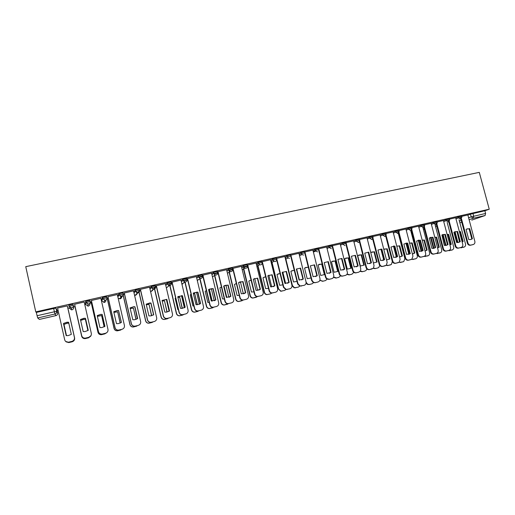 <?xml version="1.0" encoding="UTF-8"?>
<svg xmlns="http://www.w3.org/2000/svg" width="515" height="515" viewBox="0 0 515 515"><rect width="100%" height="100%" fill="white"/><g stroke="black" fill="none" stroke-linecap="round" stroke-linejoin="round"><path stroke-width="0.77" d="M73.349 305.401L73.091 304.256L68.72 305.247L68.984 306.393L73.349 305.401C73.503 306.695 72.937 307.558 71.637 307.989L68.984 306.393M90.241 301.558L89.983 300.425L85.67 301.404L85.934 302.543L90.241 301.565C90.395 302.852 89.835 303.708 88.561 304.127L85.934 302.543L85.722 304.577L88.252 306.097C89.481 305.691 90.016 304.867 89.868 303.631L89.951 303.161M106.908 297.767L106.65 296.646L102.395 297.612L102.659 298.745L106.908 297.779C107.069 299.054 106.515 299.904 105.253 300.322L102.659 298.745L101.803 300.908L104.3 302.421C105.478 302.041 106.013 301.249 105.91 300.058M123.349 294.02L123.091 292.919L121.115 293.222L118.901 293.872L119.158 294.998L123.355 294.039C123.516 295.307 122.976 296.151 121.727 296.563L119.158 294.998L117.871 296.988M139.578 290.331L139.327 289.237L137.415 289.527L135.181 290.177L135.445 291.297L139.584 290.357C139.745 291.612 139.211 292.449 137.988 292.855L137.454 292.913L135.445 291.297L134.016 292.945M155.594 286.681L155.343 285.606L151.256 286.533L151.513 287.647L155.601 286.713C155.768 287.962 155.24 288.793 154.03 289.198L153.464 289.25L151.513 287.647L149.981 289.089M171.405 283.089L171.154 282.02L167.118 282.935L167.375 284.042L171.411 283.121C171.579 284.364 171.064 285.188 169.866 285.587L169.261 285.632L167.375 284.042L165.759 285.361M187.009 279.536L186.758 278.486L182.774 279.388L183.037 280.482L187.016 279.581C187.183 280.81 186.681 281.621 185.503 282.02L184.846 282.059L183.037 280.482L181.338 281.711M202.414 276.027L202.163 274.991L198.23 275.886L198.494 276.973L202.421 276.079C202.595 277.302 202.092 278.106 200.934 278.499L200.226 278.531L198.494 276.973L196.724 278.139M217.62 272.57L217.375 271.54L215.804 271.759L213.493 272.422L213.751 273.504L217.633 272.622C217.806 273.838 217.317 274.637 216.165 275.023L215.392 275.049L213.751 273.504L211.923 274.624M232.638 269.152L232.394 268.141L228.557 269.01L228.821 270.079L232.651 269.21C232.825 270.414 232.342 271.212 231.209 271.592L230.353 271.598L228.821 270.079L226.928 271.16M247.464 265.779L247.219 264.774L245.771 264.961L243.434 265.637L243.698 266.699L247.483 265.843C247.651 267.04 247.181 267.826 246.061 268.206L245.101 268.18L243.698 266.699L241.747 267.755M262.109 262.45L261.865 261.459L258.124 262.302L258.388 263.365L262.122 262.515C262.296 263.706 261.832 264.485 260.732 264.865L259.644 264.787L258.388 263.365L256.38 264.395M276.568 259.154L276.33 258.176L274.997 258.343L272.635 259.013L272.899 260.069L276.587 259.225C276.761 260.41 276.304 261.189 275.216 261.556L273.967 261.408L272.899 260.069L270.839 261.079M290.853 255.91L290.608 254.938L289.34 255.092L286.964 255.768L287.222 256.811L290.872 255.981M304.957 252.698L304.719 251.738L303.502 251.88L301.12 252.556L301.378 253.592L304.977 252.775M318.894 249.53L318.656 248.578L315.096 249.389L315.36 250.419L318.914 249.608M340.209 243.923L347.432 272.731C347.342 274.102 346.679 274.984 345.443 275.37L342.919 275.982C341.374 276.201 340.28 275.531 339.643 273.986L332.426 245.455L328.911 246.254L329.169 247.284L332.684 246.485M346.273 243.305L346.035 242.372L342.552 243.164L342.81 244.181L345.23 243.498L346.299 243.389L346.344 243.814M359.734 240.248L359.496 239.314L356.032 240.106L356.296 241.117L359.753 240.325L359.753 241.22L358.479 242.565L356.296 241.117L353.96 242.082M373.027 237.222L372.789 236.295L369.352 237.087L369.615 238.091L373.047 237.306L372.924 238.542L371.779 239.533L369.615 238.091L367.24 239.05M386.166 234.235L385.928 233.314L382.516 234.1L382.774 235.104L386.186 234.312L385.935 235.799L384.924 236.54L382.774 235.104L380.36 236.057M399.151 231.286L398.913 230.366L395.526 231.151L395.784 232.143L399.17 231.364L398.797 233.005L397.908 233.572L395.784 232.143L393.331 233.095M411.987 228.37L411.749 227.456L408.382 228.235L408.64 229.227L412.006 228.441L411.524 230.199L410.745 230.649L417.279 255.62C417.543 256.946 417.156 257.944 416.12 258.607L413.288 259.367L411.833 259.238L412.953 256.206L405.936 229.014L398.971 230.591M424.675 225.486L424.431 224.579L421.083 225.358L421.341 226.336L424.695 225.557L424.115 227.392L423.433 227.752L421.341 226.336L418.817 227.289M437.216 222.641L436.971 221.733L433.643 222.512L433.9 223.484L437.229 222.705L436.578 224.592L435.973 224.894L433.9 223.484L431.345 224.437M449.608 219.821L449.37 218.92L446.061 219.693L446.318 220.665L449.627 219.886L448.913 221.811L448.365 222.068L446.318 220.665L443.724 221.611M461.865 217.034L461.62 216.139L458.331 216.912L458.588 217.877L461.878 217.098L460.622 219.274L458.588 217.877L455.962 218.824M57.101 310.68L58.118 310.448M67.916 308.215L70.079 307.719M73.574 306.927L74.984 306.605M84.737 304.384L85.632 304.178M89.945 303.193L91.277 302.891M106.605 299.402L107.358 299.228M120.13 296.318L123.24 295.61M136.411 292.61L138.915 292.037M152.472 288.947L154.391 288.509M168.328 285.336L169.68 285.033M183.977 281.769L184.769 281.589M55.968 308.137L56.94 309.972L57.641 313.101L56.702 311.395L55.968 308.137L53.682 308.504L54.41 311.775L56.702 311.395C56.85 312.702 56.27 313.571 54.957 314.008L37.685 317.961L37.086 315.727L54.41 311.775L54.957 314.008L55.974 315.611C57.229 315.193 57.789 314.356 57.641 313.101M35.773 311.878L25.75 266.654L479.291 172.37L489.25 209.212L35.773 311.878L36.353 312.431L37.086 315.727M39.398 319.422L55.974 315.611L39.398 319.422L37.685 317.961M467.813 215.116L470.465 214.163L471.186 216.86L485.613 213.455L485.104 215.528L473.201 218.251L469.036 219.699M471.766 220.117L485.104 215.528M485.613 213.455L484.885 210.764L489.25 209.212M455.672 217.742L449.428 219.145M443.434 220.517L437.035 221.959M424.463 226.986L431.01 251.874C431.583 253.457 432.619 254.159 434.119 253.966L436.913 253.232C438.001 252.575 438.413 251.552 438.136 250.161L431.132 223.298L424.495 224.804M418.528 226.169L411.807 227.682M386.121 235.426L392.758 261.053C393.338 262.669 394.406 263.377 395.958 263.178L399.138 262.251L400.136 259.283L393.112 231.917L385.986 233.54M380.064 234.892L372.847 236.52M359.773 241.117L366.493 267.362C367.079 268.997 368.167 269.712 369.757 269.5L373.484 268.135L374.051 265.547L367.015 237.84L359.547 239.533M353.657 240.885L346.093 242.584M340.215 243.936L332.478 245.674M318.972 249.582L325.905 277.102L326.748 278.564L329.259 279.278L331.808 278.66C333.366 278.106 334.01 276.961 333.739 275.222L326.684 246.988L318.714 248.809M304.906 251.925L312.039 280.43L313.661 282.426L315.431 282.613L318.013 281.988C319.59 281.428 320.24 280.276 319.97 278.525L312.914 250.11L304.777 251.983M298.9 253.309L290.672 255.202M276.658 258.337L283.804 287.209L286.237 289.462L289.906 288.773C291.522 288.2 292.192 287.029 291.928 285.259L284.859 256.476L276.394 258.459M270.51 259.747L261.942 261.762M256.045 263.03L247.355 265.083L254.552 294.258C254.996 295.674 255.929 296.44 257.358 296.563L261.092 295.726C262.753 295.14 263.448 293.949 263.184 292.159L256.045 263.011M241.406 266.352L232.703 268.412M226.574 269.718L217.787 271.791M211.562 273.124L202.62 275.235L209.817 305.002C210.313 306.541 211.356 307.32 212.953 307.333L216.5 306.489C218.225 305.884 218.959 304.668 218.701 302.833L211.556 273.105M196.35 276.574L187.396 278.686M180.952 280.076L171.907 282.201M165.347 283.617L156.212 285.761M149.543 287.209L140.318 289.366M133.533 290.846L124.212 293.022M117.311 294.541L107.899 296.724M108.182 297.973L107.146 298.314M100.876 298.301L91.361 300.477M91.651 301.732L91.065 301.97M74.604 304.275L84.222 301.983M67.336 305.923L57.545 308.034M85.477 303.483L85.67 301.404M101.803 300.908L101.552 299.82L102.395 297.612M117.62 295.9L118.901 293.872M133.765 291.857L135.181 290.177M149.73 288.007L151.256 286.533M165.502 284.274L167.118 282.935M181.08 280.636L182.774 279.388M196.466 277.064L198.23 275.886M211.665 273.555L213.493 272.422M226.671 270.098L228.557 269.01M241.49 266.699L243.434 265.637M256.122 263.345L258.124 262.302M270.581 260.036L272.635 259.013M284.859 256.773L286.964 255.768M298.964 253.554L301.12 252.556M312.895 250.374L315.096 249.389M326.665 247.239L328.911 246.254L329.24 247.509L331.396 248.745M340.267 244.136L342.552 243.164M353.702 241.078L356.032 240.106M366.983 238.052L369.352 237.087M380.109 235.065L382.516 234.1M393.074 232.111L395.526 231.151M405.897 229.194L408.382 228.235M418.566 226.317L421.083 225.358M431.087 223.465L433.643 222.512M443.467 220.652L446.061 219.693M455.711 217.871L458.331 216.912M461.472 218.746L467.955 243.003C468.521 244.561 469.532 245.249 470.98 245.069L473.555 244.419C474.695 243.814 475.12 242.79 474.843 241.355L467.865 214.967L461.685 216.364M36.353 312.431L53.682 308.504M484.885 210.764L470.465 214.163M247.715 266.242L243.853 267.124M232.986 269.596L228.975 270.504M218.077 272.982L214.388 273.826L221.366 302.685C221.83 304.159 222.821 304.912 224.334 304.951L228.853 303.535M202.974 276.42L199.64 277.179M187.685 279.896L184.705 280.572M172.19 283.417L169.583 284.01M156.502 286.984L154.268 287.492M140.608 290.602L138.76 291.02M124.501 294.265L123.053 294.593M467.124 228.86L469.094 228.827L471.798 238.909L470.613 239.578M472.757 244.664L470.369 245.243C468.92 245.423 467.91 244.734 467.343 243.183L460.442 217.336M471.553 239.256L472.41 238.722L469.706 228.628L466.59 229.124L466.075 229.478L468.779 239.591L470.942 239.436M469.706 228.628L469.094 228.827M472.41 238.722L471.798 238.909M457.166 232.284L459.483 241.947M462.129 241.941L462.56 241.638L459.934 231.795L460.513 231.608L459.348 231.525M460.513 231.608L463.146 241.464L462.155 242.056M455.054 231.679L457.944 242.559M460.545 247.612L464.253 247.033C465.373 246.434 465.792 245.436 465.521 244.033L459.058 219.828M459.934 231.795L459.399 231.718M463.487 247.264L459.921 247.767M454.494 231.93L457.326 242.571M462.56 241.638L463.146 241.464M454.977 231.699L456.998 231.653L459.695 241.793L458.498 242.468M460.661 247.58L458.241 248.172C456.773 248.352 455.756 247.664 455.189 246.099L448.275 220.098M459.515 242.108L460.294 241.612L457.59 231.454L454.32 232.027L453.915 232.317L456.618 242.488L458.917 242.288M449.28 221.469L455.781 245.925C456.354 247.496 457.372 248.185 458.839 248.005L461.472 247.329C462.599 246.704 463.024 245.681 462.747 244.258L455.672 217.729M457.59 231.454L456.998 231.653M460.294 241.612L459.695 241.793M442.688 234.563L444.754 234.512L447.458 244.709L446.241 245.398M448.423 250.535L445.971 251.133C444.484 251.32 443.46 250.625 442.887 249.054L435.973 222.892M447.361 244.979L448.044 244.535L445.333 234.319L441.883 234.988L444.323 245.423L446.775 245.153M436.945 224.212L443.467 248.88C444.039 250.457 445.069 251.153 446.55 250.966L449.26 250.271C450.374 249.627 450.786 248.603 450.509 247.194L443.428 220.51M445.333 234.319L444.754 234.512M448.044 244.535L447.458 244.709M449.936 245.024L450.696 244.471L448.069 234.57L448.636 234.383L447.104 234.344M448.636 234.383L451.269 244.303L450.503 244.786M443.112 234.473L446.022 245.443M448.597 250.483L452.408 249.884C453.515 249.273 453.934 248.275 453.664 246.878L447.181 222.493M448.069 234.57L447.136 234.48M451.629 250.123L448.018 250.638M442.546 234.628L445.43 245.507M450.696 244.471L451.269 244.303M437.563 247.985L438.703 247.335L436.07 237.376L436.623 237.19L434.718 237.215M436.623 237.19L439.256 247.168L437.563 247.992M431.055 237.325L433.952 248.327M436.527 253.386L440.434 252.768C441.529 252.144 441.941 251.14 441.67 249.762L435.175 225.184M436.07 237.376L434.744 237.306M439.63 253.02L435.967 253.541M430.482 237.409L433.385 248.436M438.703 247.335L439.256 247.168M430.257 237.467L432.375 237.402L435.078 247.664L433.849 248.352M436.044 253.522L433.553 254.127C432.059 254.32 431.023 253.625 430.45 252.041L423.523 225.718M435.091 247.863L435.645 247.49L432.935 237.209L429.272 238.014L431.885 248.391L434.525 248.037M432.935 237.209L432.375 237.402M435.645 247.49L435.078 247.664M420.394 240.138L423.111 250.483L422.718 250.76L419.3 251.391L416.59 241.026L420.394 240.138L419.847 240.325L422.558 250.651L421.309 251.346M423.523 256.541L421 257.159C419.48 257.352 418.438 256.65 417.865 255.06L410.931 228.576M411.833 229.78L418.412 254.899C418.985 256.496 420.028 257.197 421.547 257.004L424.444 256.225C425.499 255.549 425.892 254.526 425.615 253.168L418.521 226.156M423.111 250.483L422.558 250.651M407.706 243.099L410.249 253.638L406.573 254.429L403.857 244.001L407.706 243.099L407.178 243.28L409.889 253.67L408.627 254.378M410.861 259.599L408.298 260.223C406.76 260.423 405.711 259.721 405.131 258.118L398.192 231.473M399.054 232.593L405.659 257.957C406.238 259.566 407.294 260.268 408.826 260.075L411.846 259.232M410.423 253.509L409.889 253.67M425.351 250.914L426.568 250.232L423.935 240.215L424.469 240.035L422.197 240.157M424.469 240.035L427.109 250.071L425.042 250.972M418.824 240.093L421.74 251.223M424.276 256.309L428.338 255.678C429.407 255.034 429.806 254.03 429.542 252.678L423.027 227.907M423.935 240.215L422.21 240.202M427.502 255.949L423.768 256.47M418.277 240.202L421.206 251.372M426.568 250.232L427.109 250.071M412.187 242.906L409.541 243.157L411.665 243.08L414.298 253.161L414.826 253L412.187 242.906L411.665 243.08M412.367 253.959L414.826 253M406.483 243.022L409.38 254.12M413.069 253.85L414.298 253.161M415.238 258.916L411.421 259.431M405.942 243.086L408.871 254.307M400.644 256.818L401.893 256.122L399.254 245.983L399.756 245.816L396.743 246.222M399.756 245.816L402.402 255.968L399.531 256.953M394.014 246.009L396.84 256.895M399.222 262.187L400.831 262.38L403.786 261.556L404.874 258.601L397.966 232.078M399.254 245.983L397.065 246.073M402.833 261.91L398.88 262.405M393.479 246.028L396.376 257.178M401.893 256.122L402.402 255.968M394.87 246.099L397.586 256.573L393.692 257.5L390.969 247.007L394.87 246.099L394.355 246.273L397.071 256.728L395.79 257.442M398.044 262.689L395.443 263.326C393.891 263.526 392.829 262.824 392.25 261.208L385.304 234.396M397.586 256.573L397.071 256.728M387.19 248.751L389.836 258.968L389.34 259.122L386.701 248.919L387.19 248.751L383.797 249.357M386.54 259.946L389.836 258.968M386.443 265.148L388.226 265.418L391.342 264.51L392.327 261.614L385.413 234.93M386.701 248.919L384.46 249.022M390.286 264.935L387.737 265.566L386.147 265.386M380.888 249.048L383.733 260.081M381.879 249.131L384.602 259.669L380.656 260.609L377.933 250.052L381.879 249.131L381.383 249.305L384.1 259.824L382.812 260.539M385.078 265.817L382.439 266.467C380.868 266.667 379.793 265.959 379.214 264.337L372.261 237.364M373.027 238.271L379.703 264.189C380.289 265.811 381.364 266.525 382.935 266.319L386.34 265.238L387.171 262.399L380.057 234.879M384.602 259.669L384.1 259.824M374.476 251.726L377.122 262.006L376.645 262.154L374.006 251.893L374.476 251.726L370.71 252.556M373.381 262.946L377.122 262.006M373.497 268.115L375.48 268.502L377.862 267.922L378.815 267.44L379.729 265.405M374.006 251.893L371.701 252.009M377.598 268L375.01 268.637L373.24 268.379M368.148 252.125L370.942 262.985M368.734 252.202L371.457 262.805L367.465 263.751L364.742 253.129L368.734 252.202L368.264 252.369L370.98 262.953L369.673 263.674M371.965 268.985L369.274 269.641C367.691 269.847 366.603 269.139 366.023 267.504L359.071 240.357M371.457 262.805L370.98 262.953M357.706 255.646L360.358 266.01L364.26 265.077L361.614 254.732L357.706 255.646M360.391 271.083L362.586 271.617L364.993 271.032L366.229 270.278L366.847 268.933M358.794 255.028L361.163 254.893L363.802 265.219L364.26 265.077M364.755 271.102L362.129 271.746L360.159 271.379M361.163 254.893L361.614 254.732M355.434 255.305L358.157 265.972L354.12 266.937L351.397 256.251L355.434 255.305L354.977 255.472L357.7 266.12L356.386 266.847M358.691 272.184L355.962 272.86C354.352 273.066 353.258 272.351 352.672 270.71L345.719 243.395M346.344 243.956L353.129 270.568C353.715 272.216 354.809 272.931 356.419 272.718L358.91 272.12L360.584 270.748L360.77 268.733L353.651 240.872M358.157 265.972L357.7 266.12M344.651 258.697L347.303 269.126L351.249 268.18L348.597 257.777L344.651 258.697M347.11 274.044L349.537 274.765L351.977 274.18L353.786 272.384M345.732 258.079L348.166 257.931L350.812 268.321L351.249 268.18M351.771 274.238L349.106 274.894L346.904 274.379M348.166 257.931L348.597 257.777M341.973 258.446L344.702 269.184L340.615 270.163L337.885 259.399L341.973 258.446L341.535 258.607L344.258 269.326L342.932 270.053M345.256 275.428L342.481 276.111C340.936 276.33 339.849 275.667 339.211 274.122L332.201 246.473M344.702 269.184L344.258 269.326M331.441 261.787L334.093 272.281L338.085 271.328L335.432 260.854L331.441 261.787M333.656 276.98L336.34 277.952L338.806 277.36L340.55 275.815M332.516 261.176L335.02 261.008L337.666 271.463L338.085 271.328M338.638 277.405L335.922 278.081L333.482 277.366M335.02 261.008L335.432 260.854M328.351 261.626L331.074 272.435L326.941 273.42L324.212 262.592L328.351 261.626L327.933 261.787L330.656 272.57L329.323 273.304M331.808 278.66L328.84 279.4L326.336 278.692L325.493 277.231L318.528 249.582M331.074 272.435L330.656 272.57M318.07 264.916L320.723 275.474L324.765 274.508L322.113 263.97L318.07 264.916M320.015 279.819L320.536 280.488L322.982 281.177L325.48 280.578L327.147 279.239M319.139 264.304L321.721 264.118L324.373 274.637L324.765 274.508M325.48 280.578L322.583 281.299L319.873 280.315M321.721 264.118L322.113 263.97M314.556 264.845L317.285 275.725L313.101 276.722L310.371 265.824L314.556 264.845L314.163 265L316.886 275.853L315.553 276.587M318.013 281.988L315.032 282.735L313.268 282.548L311.652 280.553L304.687 252.736M317.285 275.725L316.886 275.853M308.273 267.073L304.545 268.077L307.197 278.699L310.996 277.933M299.234 254.577L306.161 282.317L307.745 284.261L309.47 284.441L311.993 283.836L313.577 282.671M305.595 267.472L308.26 267.266L310.97 277.83M311.993 283.836L309.09 284.557L307.365 284.377L306.077 283.166M300.599 268.109L303.329 279.053L299.093 280.063L296.357 269.094L300.599 268.109L300.226 268.251L302.955 279.182L301.616 279.909M290.872 255.112L298.011 283.797L300.123 285.98L304.043 285.361L299.749 286.095L297.638 283.92L290.672 255.929M304.043 285.361C305.64 284.795 306.303 283.63 306.039 281.872L298.9 253.29M303.329 279.053L302.955 279.182M294.232 270.233L290.859 271.276L293.511 281.969L297.007 281.39M285.51 257.648L292.449 285.613L294.516 287.737L298.346 287.132L299.891 286.05M299.389 280.109L296.608 268.927M294.277 270.401L291.889 270.684M298.346 287.132L294.162 287.846L292.102 285.722L292.449 285.613M285.728 260.049L292.102 285.722M286.469 271.405L289.198 282.42L284.911 283.443L282.175 272.409L286.469 271.405L286.115 271.547L288.844 282.548L287.512 283.276M289.906 288.773L285.883 289.572L283.456 287.325L276.491 259.161M289.198 282.42L288.844 282.548M280.025 273.465L277.006 274.521L279.658 285.278L282.844 284.866M271.637 260.802L278.576 288.941L280.952 291.136L284.531 290.466L285.98 289.539M285.645 283.52L282.793 272.017M280.057 273.594L278.003 273.935M284.531 290.466L280.617 291.245L278.576 288.941M271.862 263.165L278.248 289.05M272.158 274.746L274.894 285.831L270.652 286.887L267.813 275.763L272.158 274.746L271.83 274.881L274.559 285.954L273.24 286.681M262.277 261.594L269.422 290.66C269.834 292.005 270.716 292.771 272.068 292.945L275.589 292.23L271.74 293.054C270.388 292.874 269.506 292.114 269.094 290.769L262.148 262.502M275.589 292.23C277.225 291.651 277.913 290.466 277.649 288.683L270.504 259.734M274.894 285.831L274.559 285.954M265.65 276.761L262.985 277.797L265.643 288.625L268.502 288.355M257.59 264.002L264.536 292.314C264.935 293.627 265.798 294.374 267.118 294.541L270.555 293.84L271.965 292.977M271.72 286.945L268.824 275.171M265.676 276.864L263.944 277.237M270.555 293.84L266.809 294.644C265.489 294.471 264.626 293.73 264.227 292.423L264.536 292.314M257.822 266.313L264.227 292.423M257.674 278.126L260.41 289.288L256.457 290.396L256.013 290.338L253.277 279.156L257.674 278.126L257.371 278.261L260.101 289.404L258.794 290.119M247.709 264.903L254.854 294.155C255.298 295.571 256.232 296.337 257.667 296.46L261.092 295.726M251.101 280.128L248.79 281.119L251.449 292.011L253.966 291.857M243.376 267.234L250.322 295.732C250.747 297.11 251.661 297.857 253.065 297.973L257.687 296.55M257.622 290.376L254.687 278.403M251.12 280.205L249.704 280.578M256.406 297.258L252.768 298.069C251.372 297.953 250.464 297.207 250.032 295.829L250.322 295.732M243.614 269.487L250.032 295.829M239.417 282.072L242.726 281.679L245.455 292.893L244.181 293.601M232.96 268.244L240.106 297.696C240.569 299.164 241.548 299.936 243.048 300.013L246.421 299.267L242.765 300.11C241.271 300.026 240.293 299.26 239.829 297.792L232.696 268.392M245.745 292.79L243.009 281.551L238.554 282.593L241.29 293.853L245.455 292.893M246.421 299.267C248.095 298.674 248.803 297.477 248.545 295.668L241.4 266.332M236.379 283.565L234.428 284.473L237.087 295.443L239.243 295.385M238.767 283.462L241.297 293.853M228.995 270.549L235.934 299.189C236.379 300.618 237.338 301.365 238.799 301.442L243.338 300.039M243.338 293.827L240.402 281.75M236.391 283.617L235.278 283.971M242.082 300.715L238.529 301.533C237.067 301.455 236.115 300.709 235.67 299.286L235.934 299.189M229.227 272.686L235.67 299.286M224.424 285.6L227.9 285.143L230.63 296.434L229.387 297.123M218.025 271.637L225.177 301.281C225.654 302.788 226.671 303.567 228.222 303.605L231.557 302.859L227.965 303.696C226.413 303.65 225.396 302.878 224.92 301.372L217.787 271.772M230.887 296.331L228.158 285.02L223.645 286.07L226.381 297.406L230.63 296.434M231.557 302.859C233.256 302.26 233.977 301.05 233.72 299.228L226.574 269.699M221.469 287.067L219.886 287.879L222.544 298.912L224.328 298.925M226.568 297.432L224.282 286.849L223.819 286.791M224.282 286.849L226.845 297.464M228.879 297.284L225.943 285.143M221.482 287.106L220.645 287.409M227.585 304.217L224.089 305.034C222.577 304.996 221.592 304.243 221.122 302.775L221.366 302.685M214.658 275.911L221.122 302.775M209.212 289.179L212.882 288.645L215.611 300.013L214.433 300.683M215.849 299.917L213.113 288.529L208.543 289.597L211.279 301.005L215.611 300.013M202.904 275.062L210.049 304.912C210.545 306.457 211.588 307.236 213.191 307.249L216.5 306.489M206.386 290.647L205.157 291.323L207.815 302.427L209.219 302.485M211.955 301.075L209.618 290.28L208.691 290.203M209.618 290.28L212.206 301.082M199.672 277.167L206.618 306.232C207.094 307.732 208.118 308.491 209.676 308.504L214.195 307.075M214.227 300.754L211.311 288.6M209.393 290.389L208.717 290.318M206.393 290.672L205.813 290.911M212.907 307.764L209.451 308.582C207.899 308.569 206.882 307.816 206.399 306.316L206.618 306.232M199.904 279.149L206.399 306.316M193.775 292.835L197.67 292.198L200.399 303.644L199.299 304.275M187.582 278.538L194.728 308.588C195.237 310.165 196.305 310.944 197.947 310.931L201.256 310.172L197.741 311.009C196.099 311.021 195.03 310.242 194.528 308.672L187.389 278.66M200.612 303.554L197.882 292.089L193.254 293.17L195.983 304.655L197.226 304.726L200.399 303.644M201.256 310.172C203 309.56 203.747 308.331 203.496 306.483L196.344 276.549M191.11 294.297L190.254 294.805L192.913 305.987L193.904 306.058M197.155 304.726L194.76 293.75L193.376 293.692M194.76 293.75L197.374 304.713M185.143 282.272L191.683 309.818C192.179 311.35 193.222 312.109 194.818 312.096L199.35 310.654M199.389 304.236L196.498 292.121M194.567 293.853L193.395 293.782M191.11 294.31L190.762 294.477M198.043 311.356L194.625 312.174C193.028 312.187 191.986 311.427 191.49 309.895L191.683 309.818M184.962 282.394L191.49 309.895M178.087 296.569L182.265 295.797L184.994 307.32L184.01 307.893M172.068 282.059L179.214 312.315C179.729 313.918 180.823 314.697 182.503 314.665L185.812 313.899L182.323 314.736C180.643 314.774 179.548 313.989 179.033 312.393L171.901 282.168M185.181 307.23L182.445 295.687L177.759 296.782L180.495 308.35L181.859 308.414L184.994 307.32M185.812 313.899C187.582 313.274 188.342 312.039 188.091 310.185L180.945 280.044M175.48 298.121L175.158 298.333L177.817 309.592L178.39 309.65M182.162 308.388L179.729 297.264L177.875 297.258M179.729 297.264L182.349 308.363M169.615 284.003L176.561 313.448C177.063 315.013 178.132 315.772 179.774 315.74L184.319 314.285M184.351 307.732L181.48 295.61M179.555 297.367L177.887 297.329M182.992 314.987L179.6 315.804C177.965 315.843 176.896 315.077 176.394 313.526L176.561 313.448M169.815 285.625L176.394 313.526M162.128 300.406L166.66 299.44L169.39 311.041L168.566 311.536M156.348 285.625L163.493 316.088C164.015 317.716 165.135 318.502 166.854 318.45L170.169 317.671L166.699 318.515C164.987 318.566 163.867 317.781 163.339 316.159L156.206 285.728M169.551 310.963L166.815 299.337L162.071 300.451L164.8 312.096L166.274 312.148L169.39 311.041M170.169 317.671C171.959 317.047 172.731 315.798 172.486 313.931L165.341 283.585M159.933 301.867L162.663 313.262M166.969 312.058L164.497 300.831L162.173 300.902M164.497 300.831L167.13 312.026M154.307 287.486L161.253 317.131C161.762 318.714 162.856 319.48 164.523 319.422L169.094 317.961M169.12 311.24L166.339 299.395M164.349 300.921L162.186 300.96M167.755 318.669L164.375 319.487C162.708 319.538 161.62 318.779 161.111 317.195L161.253 317.131M154.172 287.582L161.111 317.195M146.17 304.159L149.82 302.962L150.985 303.039L153.715 314.736L150.47 315.933L148.906 315.888L146.17 304.159L150.856 303.129L153.586 314.813L153 315.18M140.421 289.237L147.567 319.912C148.095 321.56 149.241 322.351 150.992 322.281L154.191 321.56L150.863 322.339C149.118 322.409 147.972 321.624 147.445 319.976L140.312 289.327M154.32 321.495C156.135 320.864 156.921 319.609 156.676 317.723L149.537 287.17M151.571 315.74L149.08 304.436L146.279 304.623M149.08 304.436L151.706 315.701M138.805 291.014L145.745 320.858C146.26 322.461 147.374 323.227 149.08 323.156L153.682 321.682M148.957 304.52L146.292 304.674M152.324 322.396L148.957 323.214C147.258 323.285 146.144 322.519 145.629 320.916L145.745 320.858M138.696 291.097L145.629 320.916M130.07 307.938L133.565 306.798L134.84 306.869L137.344 318.779M124.289 292.893L131.428 323.781C131.969 325.454 133.134 326.253 134.917 326.162L138.162 325.428L134.821 326.214C133.037 326.304 131.872 325.512 131.338 323.838L124.199 292.971M137.672 318.566L134.936 306.779L133.662 306.715L130.063 307.918L132.793 319.725L134.454 319.764L137.569 318.63M138.265 325.371C140.106 324.733 140.904 323.465 140.659 321.566L133.52 290.801M135.973 319.429L133.456 308.086L130.179 308.427M133.456 308.086L136.076 319.397M123.098 294.58L130.038 324.63C130.565 326.259 131.692 327.025 133.43 326.941L138.065 325.448M133.366 308.17L130.192 308.472M136.687 326.175L133.34 326.993C131.602 327.077 130.475 326.304 129.947 324.682L130.038 324.63M123.014 294.651L129.947 324.682M113.751 311.762L117.24 310.59L118.611 310.654L121.34 322.493M107.944 296.601L115.077 327.707C115.624 329.4 116.808 330.199 118.624 330.096L121.997 329.297L118.553 330.141C116.738 330.244 115.56 329.452 115.012 327.759L107.88 296.653M118.682 310.577L117.311 310.513L113.744 311.73L116.474 323.62L118.212 323.645L121.411 322.442L118.611 310.654M121.997 329.297C123.858 328.654 124.675 327.373 124.43 325.461L117.298 294.483M120.169 323.137L117.639 311.787L113.879 312.315M117.639 311.787L120.24 323.105M107.191 298.198L114.124 328.448C114.658 330.096 115.811 330.875 117.581 330.772L122.319 329.201M117.575 311.865L113.892 312.36M120.858 329.999L117.517 330.817C115.746 330.913 114.6 330.141 114.066 328.499L114.124 328.448M107.133 298.243L114.066 328.499M97.219 315.637L100.708 314.44L102.17 314.498L104.893 326.407M91.38 300.361L98.507 331.686C99.06 333.398 100.264 334.196 102.112 334.081L105.504 333.276L102.073 334.119C100.225 334.235 99.028 333.437 98.474 331.731L91.335 300.367M102.215 314.42L100.74 314.362L97.206 315.592L99.936 327.566L101.751 327.585L104.938 326.368L102.17 314.498M105.504 333.276C107.397 332.626 108.227 331.332 107.989 329.407L100.856 298.211M104.146 326.851L101.616 315.534L97.367 316.294M101.616 315.534L104.191 326.825M91.078 301.861L98.011 332.323C98.545 333.99 99.717 334.769 101.519 334.653L104.822 333.868L106.502 332.857M101.577 315.605L97.374 316.339M104.822 333.868L101.481 334.692C99.685 334.802 98.513 334.029 97.979 332.362L98.011 332.323M91.039 301.874L97.979 332.362M80.456 319.558L83.958 318.334L85.509 318.386L88.226 330.366M90.994 335.651L88.786 337.344L85.368 338.155C83.488 338.284 82.271 337.48 81.711 335.754L74.578 304.172L81.711 335.716C82.271 337.447 83.494 338.252 85.381 338.123L88.799 337.312C90.717 336.649 91.554 335.349 91.322 333.411L84.196 301.99M85.522 318.322L83.964 318.27L80.443 319.506L83.172 331.563L85.059 331.576L88.245 330.353L85.509 318.386M87.904 330.572L85.381 319.332L83.868 319.281L80.636 320.356M85.381 319.332L87.93 330.559M74.759 305.575L81.685 336.244C82.226 337.93 83.411 338.709 85.245 338.587L88.574 337.795L90.84 335.909M85.374 319.39L83.861 319.345L80.649 320.414M90.704 336.179L88.554 337.827L85.239 338.613C83.411 338.741 82.226 337.962 81.679 336.276L81.685 336.244M74.752 305.575L81.679 336.276M63.461 323.472L66.963 322.223L68.598 322.268L71.328 334.39L68.135 335.619L66.184 335.613L63.461 323.472L66.989 322.287L68.617 322.326M63.493 323.529L66.203 335.619M57.577 308.028L64.69 339.803C65.257 341.554 66.499 342.359 68.411 342.218L71.862 341.4C73.806 340.73 74.662 339.417 74.43 337.467L67.311 305.82L74.443 337.499C74.675 339.443 73.819 340.756 71.881 341.426L68.437 342.243L65.675 341.458M68.798 323.156L67.343 323.13L63.937 324.341L66.474 335.651M65.894 341.632L68.752 342.572L72.106 341.767C73.999 341.117 74.829 339.842 74.604 337.943L67.684 307.185L74.617 337.975C74.842 339.868 74.012 341.142 72.126 341.793L68.778 342.591L66.094 341.825M68.81 323.214L67.368 323.188L63.969 324.399L66.493 335.651M459.38 221.025L461.253 220.369M468.528 217.8L471.186 216.86L473.201 218.251L473.684 216.171L472.957 213.468M461.749 222.229L460.017 222.802M73.394 305.71L73.632 307.333C73.78 308.575 73.233 309.406 71.991 309.818L72.229 309.747M85.477 303.477L85.722 304.577M285.117 257.809L287.222 256.811L288.078 258.021L289.52 258.298M299.221 254.584L301.378 253.592L301.97 254.597L303.65 255.073M313.152 251.397L315.36 250.419L315.669 251.095L317.607 251.887M326.922 248.249L329.24 247.509L326.98 248.481M340.518 245.146L342.81 244.181L345.024 245.636M406.148 230.179L408.64 229.227L410.745 230.649M72.184 307.79L71.07 308.047M435.529 226.536L436.36 226.394M423.388 229.278L424.328 229.143M411.105 232.046L411.839 232.046L411.118 232.091M398.681 234.84L399.086 234.911M197.367 280.836L197.857 280.038M182.613 284.023L183.025 283.334M150.599 291.722L152.704 290.383M134.518 295.101L135.799 295.217L137.37 293.524M118.147 298.185L120.15 298.797C121.347 298.397 121.868 297.586 121.714 296.37M69.435 308.285L71.572 309.876L71.205 308.047L69.132 306.303L68.875 305.157M467.955 243.003L467.343 243.183M470.98 245.069L470.369 245.243M473.227 244.528L472.609 244.702M463.346 247.303L463.931 247.136M461.15 247.831L461.736 247.67M455.781 245.925L455.189 246.099M458.839 248.005L458.241 248.172M461.105 247.458L460.5 247.625M443.467 248.88L442.887 249.054M446.55 250.966L445.971 251.133M448.848 250.412L448.262 250.58M451.475 250.168L452.048 250.007M449.254 250.702L449.827 250.541M439.475 253.065L440.029 252.91M437.229 253.612L437.782 253.451M431.01 251.874L430.45 252.041M434.119 253.966L433.553 254.127M436.443 253.406L435.877 253.567M418.412 254.899L417.865 255.06M421.547 257.004L421 257.159M423.897 256.438L423.343 256.592M405.659 257.957L405.131 258.118M408.826 260.075L408.298 260.223M411.202 259.496L410.667 259.65M427.334 256L427.875 255.846M425.062 256.547L425.602 256.393M415.058 258.961L415.586 258.813M412.766 259.521L413.288 259.367M402.646 261.961L403.155 261.813M400.322 262.521L400.831 262.38M392.758 261.053L392.25 261.208M395.958 263.178L395.443 263.326M398.359 262.599L397.844 262.747M390.087 264.993L390.582 264.852M387.737 265.566L388.226 265.418M379.703 264.189L379.214 264.337M382.935 266.319L382.439 266.467M385.368 265.734L384.866 265.882M377.386 268.064L377.862 267.922M375.01 268.637L375.48 268.502M366.493 267.362L366.023 267.504M369.757 269.5L369.274 269.641M372.216 268.907L371.733 269.049M364.536 271.167L364.993 271.032M362.129 271.746L362.586 271.617M353.129 270.568L352.672 270.71M356.419 272.718L355.962 272.86M358.91 272.12L358.446 272.255M351.539 274.308L351.977 274.18M349.106 274.894L349.537 274.765M339.597 273.813L339.166 273.948M342.919 275.982L342.481 276.111M345.443 275.37L344.998 275.506M338.387 277.482L338.806 277.36M335.922 278.081L336.34 277.952M325.905 277.102L325.493 277.231M329.259 279.278L328.84 279.4M322.583 281.299L322.982 281.177M312.039 280.43L311.652 280.553M315.431 282.613L315.032 282.735M309.09 284.557L309.47 284.441M298.011 283.797L297.638 283.92M301.43 285.992L301.056 286.108M295.436 287.859L295.79 287.743M283.804 287.209L283.456 287.325M287.261 289.411L286.907 289.527M281.615 291.194L281.95 291.091M269.422 290.66L269.094 290.769M272.911 292.874L272.577 292.984M315.122 249.376L315.669 251.095L313.339 252.125M301.153 252.543L301.97 254.597L299.505 255.71M287.016 255.743L288.078 258.021L285.471 259.238M272.699 258.987L273.967 261.408L271.244 262.721M258.202 262.27L259.644 264.787L256.824 266.204M243.524 265.592L243.782 266.661L245.101 268.18L242.217 269.699M228.654 268.959L228.918 270.034L230.353 271.598L227.424 273.22M213.603 272.371L213.86 273.452L215.392 275.049L212.444 276.787M198.346 275.828L198.61 276.916L200.226 278.531L197.271 280.411M182.902 279.323L183.16 280.424L184.846 282.059L181.904 284.113M167.246 282.87L167.51 283.971L169.261 285.632L166.358 287.898M151.391 286.462L151.655 287.576L153.464 289.25L150.702 291.728L152.543 290.524M135.323 290.1L135.587 291.22L137.454 292.913L135.284 295.269L137.215 293.692M119.042 293.788L119.306 294.915L121.225 296.621L119.667 298.848C120.916 298.739 121.566 298.031 121.624 296.717M102.543 297.528L102.807 298.661L104.777 300.38L103.843 302.479L104.506 302.369M85.825 301.314L86.082 302.459L88.104 304.185L87.814 306.148L88.471 306.032M435.536 226.568L436.321 226.407M423.401 229.317L424.289 229.162M398.7 234.892L399.093 234.93M438.033 247.773L438.587 247.606M422.718 250.76L422.165 250.927M410.249 253.638L409.721 253.798M426.021 250.599L426.562 250.438M413.918 253.432L414.44 253.271M401.726 256.251L402.234 256.09M339.643 273.986L339.211 274.122M326.748 278.564L326.336 278.692M320.143 280.611L320.536 280.488M313.661 282.426L313.268 282.548M307.365 284.377L307.745 284.261M300.123 285.98L299.749 286.095M294.162 287.846L294.516 287.737M286.237 289.462L285.883 289.572M280.617 291.245L280.952 291.136M272.068 292.945L271.74 293.054"/></g></svg>
